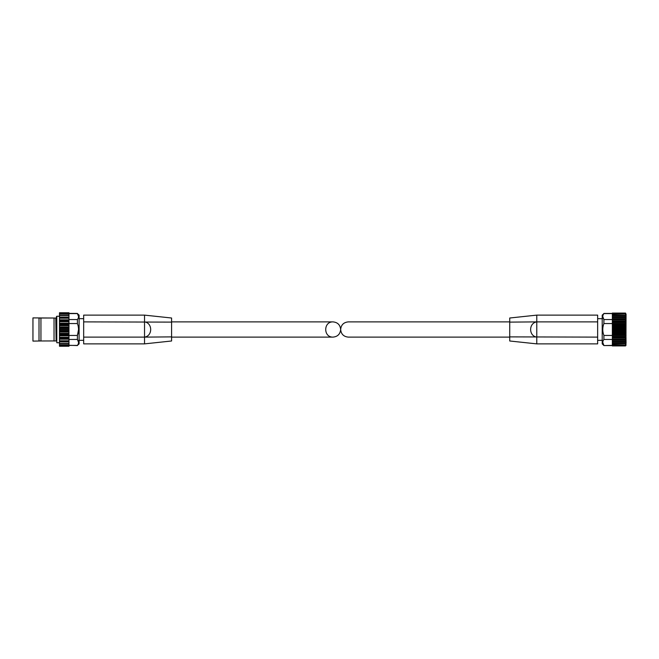 <?xml version="1.0" encoding="UTF-8"?>
<svg xmlns="http://www.w3.org/2000/svg" width="659" height="659" viewBox="0 0 659 659"><rect width="100%" height="100%" fill="white"/><g stroke="black" fill="none" stroke-linecap="round" stroke-linejoin="round"><path stroke-width="0.99" d="M509.728 337.111L348.265 337.111C343.652 336.65 341.115 334.113 340.662 329.5C341.115 324.887 343.652 322.35 348.265 321.889L509.728 321.889M602.763 342.425L603.899 345.398C602.4 343.413 602.4 341.428 603.899 339.451L603.899 335.447C602.4 331.485 602.4 327.523 603.899 323.553L603.899 319.549C602.4 317.572 602.4 315.587 603.899 313.602L602.211 315.126L602.211 343.874L603.899 345.563L612.359 345.398M603.899 339.451L612.359 339.451M612.359 345.818L612.359 337.284L625.646 337.284L626.009 343.545M612.359 337.284L612.359 335.447L603.899 335.447M603.899 323.553L612.359 323.553L612.359 322.564L625.646 322.564L625.646 337.284M612.359 322.564L612.359 319.92L625.646 319.92L625.646 322.564M602.763 316.575L603.899 319.549L612.359 319.549M603.899 313.602L612.359 313.602M625.646 313.182L626.05 343.026M597.647 337.111L597.647 343.874L536.78 343.874L509.728 340.991L509.728 336.889L597.647 337.111L597.647 315.126L536.78 315.126L536.78 321.889L597.647 321.889M536.78 315.126L509.728 318.009L509.728 322.111L536.78 321.889C528.576 322.992 528.6 336.024 536.78 337.111L536.78 343.866M509.728 322.111L509.728 336.889M625.457 313.931L612.359 313.873L612.359 319.92M612.359 313.182L612.359 313.873L625.506 313.873M625.506 345.127L612.359 345.127L625.457 345.069M612.359 341.378L625.646 341.378L625.646 342.021L612.359 342.021L625.613 342.021M625.926 345.563L626.05 314.079M612.359 313.354L625.646 313.354L625.951 314.244M626.009 314.359L625.646 313.931L625.762 315.257M625.646 313.931L612.359 314.269M626.009 315.447L625.646 319.92M625.646 315.208L625.646 315.71L612.359 315.71M625.613 316.971L612.359 316.971L625.63 316.971L625.646 317.613L612.359 317.613M612.359 343.29L625.646 343.29L625.646 343.792M625.762 343.734L625.646 345.069L626.009 344.641M612.359 344.723L625.646 345.069M625.951 344.756L625.646 345.646L612.359 345.646M626.009 323.585L612.359 323.585L612.359 335.447M340.662 329.5C340.201 324.887 337.663 322.35 333.05 321.889C323.281 321.526 323.281 337.474 333.05 337.111C337.663 336.65 340.201 334.113 340.662 329.5M40.94 318.025L54.038 318.025L32.95 317.902L32.95 341.098L40.94 340.975L39.013 340.925L39.013 318.075L40.94 318.025L40.94 340.975L55.776 340.934L54.038 340.975L54.038 318.025L55.776 318.066L56.114 340.934L56.452 316.584L56.114 340.934M55.776 318.066L54.038 318.025M83.668 337.111L83.668 343.874L144.535 343.874L144.535 337.111L83.668 337.111L83.668 315.126L144.535 315.126L171.587 318.009L171.587 322.111L83.668 321.889M144.535 321.889C152.715 322.976 152.74 336.008 144.535 337.111L144.535 315.134M144.535 343.874L171.587 340.991L171.587 336.889L144.535 337.111M171.587 336.889L171.587 322.111M77.416 319.549L68.964 319.549L68.964 323.553L77.416 323.553C78.915 327.515 78.915 331.477 77.416 335.447L77.416 339.451C78.915 341.428 78.915 343.413 77.416 345.398L79.105 343.874L79.105 315.126L77.416 313.602C78.915 315.587 78.915 317.572 77.416 319.549L77.416 323.553M59.491 345.563L59.491 344.039L68.964 344.089L68.964 335.447L77.416 335.447L78.553 329.5M68.964 339.451L77.416 339.451L78.553 342.425M68.964 313.602L77.416 313.602L78.553 316.575M68.964 319.549L68.964 312.761L59.491 312.761L59.491 313.437M68.964 317.061L59.491 317.061L59.491 313.313L77.416 313.437M68.964 314.911L59.491 314.961L68.964 314.911M59.491 317.061L68.964 317.465L59.491 317.473L59.491 344.089L68.964 344.089L68.964 345.291L59.491 345.291M68.964 335.447L68.964 331.955L59.491 331.955M68.964 331.955L68.964 323.553M77.416 345.563L68.964 345.291M68.964 345.991L59.491 345.687L59.491 346.239L68.964 345.991M68.964 345.398L77.416 345.398M625.564 343.809L612.359 343.809L625.498 343.792M612.359 342.235L626.009 342.235M612.359 340.299L626.009 340.299M612.359 339.986L626.009 339.986M612.359 339.83L625.646 339.83M612.359 339.072L625.646 339.072M612.359 337.993L626.009 337.993M612.359 337.63L626.009 337.63M612.359 336.428L625.646 336.428M612.359 335.406L626.009 335.406M612.359 335.003L626.009 335.003M612.359 334.475L625.646 334.475M612.359 333.561L625.646 333.561M612.359 332.614L626.009 332.614M612.359 332.185L626.009 332.185M612.359 331.493L625.646 331.493M612.359 330.546L625.646 330.546M612.359 329.706L626.009 329.706M612.359 329.278L626.009 329.278M612.359 328.446L625.646 328.446M612.359 327.498L625.646 327.498M612.359 326.806L626.009 326.806M612.359 326.378L626.009 326.378M612.359 325.431L625.646 325.431M612.359 324.516L625.646 324.516M612.359 323.989L626.009 323.989M612.359 321.707L625.646 321.707M612.359 321.361L626.009 321.361M612.359 320.999L626.009 320.999M612.359 319.162L625.646 319.162M612.359 319.014L626.009 319.014M612.359 318.692L626.009 318.692M612.359 316.757L626.009 316.757M625.564 315.191L612.359 315.191L625.498 315.208M536.78 337.111L536.78 321.889M59.491 316.246L56.789 316.246L56.789 342.754L59.491 342.754M68.964 334.27L59.491 334.27M68.964 333.265L59.491 333.265M68.964 338.199L59.491 338.199M68.964 337.293L59.491 337.293M68.964 341.527L59.491 341.527L68.964 341.535M68.964 340.794L59.491 340.794M68.964 343.52L59.491 343.52M68.964 313.709L59.491 313.709M68.964 315.48L59.491 315.48M68.964 318.206L59.491 318.206M68.964 321.707L59.491 321.707M68.964 320.801L59.491 320.801M68.964 325.735L59.491 325.735M68.964 324.73L59.491 324.73M68.964 330.019L59.491 330.019M68.964 328.981L59.491 328.981M68.964 331.04L59.491 331.04M68.964 334.937L59.491 334.937M68.964 335.793L59.491 335.793M68.964 338.462L59.491 338.462M68.964 339.196L59.491 339.196M68.964 341.939L59.491 341.939M68.964 319.804L59.491 319.804M68.964 320.538L59.491 320.538M68.964 323.207L59.491 323.207M68.964 324.063L59.491 324.063M68.964 327.045L59.491 327.045M68.964 327.96L59.491 327.96M603.899 345.563L612.359 345.563M603.899 313.437L612.359 313.437M612.359 345.934L625.465 345.934M612.359 313.066L625.465 313.066L612.359 313.066M602.211 318.676L597.647 318.676M602.211 340.324L597.647 340.324M171.587 337.111L333.05 337.111M171.587 321.889L333.05 321.889M68.964 346.239L59.491 346.239M68.964 312.761L59.491 312.761M79.105 340.324L83.668 340.324M79.105 318.676L83.668 318.676"/></g></svg>
